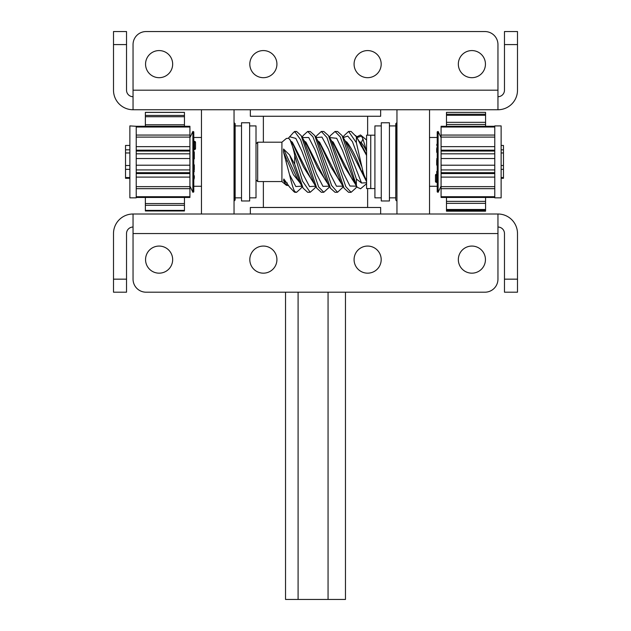 <?xml version="1.0" encoding="UTF-8"?>
<svg xmlns="http://www.w3.org/2000/svg" width="631" height="631" viewBox="0 0 631 631"><rect width="100%" height="100%" fill="white"/><g stroke="black" fill="none" stroke-linecap="round" stroke-linejoin="round"><path stroke-width="0.95" d="M441.077 137.692L438.111 131.429L438.111 192.321L441.077 186.058M438.111 131.429L437.22 131.855L437.22 191.895L438.111 192.321M437.22 147.473L436.699 148.774L437.22 146.558M437.22 143.568L436.699 144.956L437.22 143.955M436.699 148.774L436.699 152.339L437.22 151.842M437.22 159.682L436.699 160.171L436.699 165.006L437.22 165.614M437.22 152.402L436.699 152.339M437.22 145.43L436.699 145.248M437.22 173.178L436.699 172.571L437.22 177.193M437.22 172.484L436.699 172.571L436.699 171.411L437.22 171.34M436.699 160.171L437.22 158.136M437.22 158.823L436.699 158.744M494.775 197.842L494.775 125.908L501.132 125.908L501.132 197.842L494.775 197.842M193.78 142.393L194.474 142.393L194.474 141.352L193.78 141.352M193.78 148.514L194.474 148.514L194.474 142.393L195.515 142.393A1.041 1.041 0 0 0 194.474 141.352A1.041 1.041 0 0 1 195.515 142.393L195.515 148.514A1.041 1.041 0 0 1 194.474 149.563L194.474 148.514L195.515 148.514A1.041 1.041 0 0 1 194.474 149.563L193.78 149.563M250.341 109.747L250.341 116.262L380.659 116.262L380.659 109.747M429.53 109.747L429.53 214.004L396.954 214.004L396.954 109.747L497.954 109.747L497.954 44.58L497.954 90.194L133.046 90.194L133.046 109.747L201.47 109.747L201.47 214.004L234.046 214.004L234.046 109.747L201.47 109.747M436.699 174.188L436.526 174.188A1.041 1.041 0 0 0 435.485 175.229L435.485 181.357L436.526 181.357L436.526 175.229L435.485 175.229A1.041 1.041 0 0 1 436.526 174.188L436.699 175.229M437.22 181.357L436.526 181.357L436.526 182.398L437.22 182.398M436.526 182.398A1.041 1.041 0 0 1 435.485 181.357A1.041 1.041 0 0 0 436.526 182.398M145.359 115.426L184.449 115.426L184.449 112.35L145.359 112.35L145.359 126.287M145.359 197.464L145.359 210.975L184.449 210.975L184.449 197.464M145.359 124.764L184.449 124.764L184.449 116.719L145.359 116.719M184.449 112.421L145.359 112.421M145.359 210.407L184.449 210.407M145.359 203.568L184.449 203.568M184.449 115.426L184.449 116.719M184.449 124.764L184.449 126.287M145.359 205.32L184.449 205.32M446.472 114.227L485.57 114.227L485.57 112.365L446.472 112.365L446.472 126.287M446.472 210.32L446.472 211.188L485.57 211.188L485.57 210.32L446.472 210.32L446.472 209.492L485.57 209.492L485.57 197.464M446.472 197.464L446.472 209.492M485.57 126.287L485.57 124.488L446.472 124.488M446.472 122.327L485.57 122.327L485.57 115.276L446.472 115.276M446.472 201.368L485.57 201.368M485.57 209.492L485.57 210.32M485.57 114.227L485.57 115.276M485.57 122.327L485.57 124.488M446.472 203.34L485.57 203.34M234.322 200.871L234.322 122.879L235.142 123.7L235.142 200.051L234.046 200.871M241.507 200.974L241.507 122.777L249.647 122.777L249.647 200.974L241.507 200.974M249.647 125.908L256.012 125.908L256.012 197.842L249.647 197.842M129.868 145.453L125.53 145.453L125.53 177.556L129.868 177.556M501.132 149.823L503.467 149.823L503.467 152.962L501.132 152.962M125.53 149.823L129.868 149.823M129.868 152.962L125.53 152.962M503.467 149.823L503.467 145.453L501.132 145.453M501.132 165.511L503.467 165.511L503.467 152.962M125.53 165.511L129.868 165.511M503.467 165.511L503.467 178.289L501.132 178.289M125.53 177.556L125.53 178.289L129.868 178.289M501.132 177.556L503.467 177.556M503.467 169.36L501.132 169.36M129.868 169.36L125.53 169.36M503.467 178.273L501.132 178.273M129.868 178.273L125.53 178.273M396.607 200.871L395.779 200.051L395.779 123.7L396.607 122.879L396.954 200.871M256.012 144.491L256.012 160.211M257.677 142.196L257.677 181.554L281.915 181.554L281.915 142.196L257.677 142.196L256.012 143.86M286.237 138.583L288.541 138.157L290.055 139.956M294.709 132.163L294.701 131.54L293.573 132.4L288.485 138.126M345.394 141.17L346.861 142.101C351.656 148.175 356.452 157.711 361.248 170.701L366.572 180.214C365.365 178.652 364.166 175.741 362.959 171.482L361.248 170.701M361.524 182.998L366.579 182.745L366.579 181.641L347.965 145.114L344.731 140.098L361.524 182.998L356.365 178.999L356.365 185.482L357.225 187.304L360.601 188.732M366.579 181.641L366.579 180.087M290.804 141.17L292.271 142.101L310.925 178.668L314.159 183.7L301.839 151.069L295.829 138.41L289.55 136.738M313.465 182.572L303.535 167.057L293.376 145.122L290.134 140.09L302.927 173.99L309.553 186.595L315.618 186.169M331.764 141.178L333.215 142.101L351.869 178.668L355.072 183.645L342.546 150.43L336.67 138.276L329.603 137.574M354.417 182.58L344.092 166.134L334.272 145.051L331.07 140.05L343.611 173.32L349.953 186.027L356.57 186.161M344.037 135.673L348.612 131.437L356.365 142.709L356.365 136.753L366.579 155.423L366.579 151.337C364.813 147.567 363.038 144.712 361.248 142.772L359.047 141.186M366.579 154.666L361.595 145.091L358.345 140.035L361.524 146.573M302.304 137.582L308.709 137.503L314.948 149.634L327.805 183.684L324.563 178.668L305.925 142.101L304.465 141.178M327.103 182.572L317.385 167.507L306.981 145.059L303.787 140.074L316.51 173.833L322.962 186.358L329.272 186.161M315.95 137.59L321.936 137.077L328.357 148.979L341.426 183.645L338.208 178.652L319.57 142.101L318.095 141.17M340.764 182.58L330.652 166.631L320.658 145.106L317.409 140.058L330.171 173.833L336.489 186.224L342.917 186.153M366.579 141.005L366.579 142.109M366.579 151.337L362.959 138.93L361.5 136.115L360.53 134.963L357.051 136.753M256.012 174.653L256.012 177.926M356.365 142.709L362.959 171.482M256.012 179.709L256.012 179.251M294.709 155.392L294.701 164.17L303.132 188.164L307.676 192.289L310.184 192.281L302.572 181.231L294.709 155.392C293.431 148.127 290.213 139.175 289.55 139.167M329.437 137.298L330.447 135.547L335.037 131.477L340.259 136.88L345.528 151.211L356.365 185.482M356.365 178.999L342.112 135.626L337.546 131.477L335.037 131.477M315.784 186.445L314.806 188.156L310.184 192.281M294.701 164.17L289.55 154.91L300.514 183.684L303.132 188.164M294.701 131.54L300.608 139.719L316.738 188.125L321.305 192.281L323.806 192.274L318.623 186.918L301.192 135.657L296.57 131.445L294.709 131.445M356.365 136.753L351.104 131.445L348.612 131.437M328.759 187.644L323.806 192.274M361.5 166.04L352.437 141.667L347.752 136.067L343.24 137.597M356.901 137.597L361.5 136.115M335.037 192.281L330.439 188.204L317.929 150.202L312.937 136.817L307.676 131.469L303.14 135.57L302.146 137.306M342.341 187.722L337.546 192.274L331.598 185.49L314.798 135.602L310.184 131.461L307.676 131.461M288.541 185.593L286.435 185.34L281.915 181.554M299.828 182.58L293.478 174.803L283.54 152.11L283.548 149.019L289.55 154.91M283.54 152.11L289.55 174.708L295.844 186.531L301.973 186.153M293.817 191.532L289.55 187.013L283.855 178.999M341.426 183.645L344.053 188.125L326.968 137.542L321.313 131.469L316.762 135.602L315.784 137.306M356.728 186.437L355.742 188.164L351.104 192.305L348.612 192.313L344.045 188.125M302.146 186.445L301.2 188.093L296.578 192.313L294.709 191.579L294.716 192.218M351.104 192.305L345.796 186.634L328.475 135.602L323.806 131.477L321.313 131.469M289.55 174.708C291.128 181.113 292.737 187.762 294.709 191.579M287.247 182.88L286.237 185.167L283.54 180.513L283.847 178.999M283.548 149.019L297.28 178.66L300.506 183.684M283.54 180.513L286.356 182.651M374.917 135.184L370.744 135.184L370.744 188.566L366.579 188.566L366.579 135.184L370.744 135.184L370.744 188.566L374.917 188.566M381.274 125.908L374.917 125.908L374.917 197.842L381.274 197.842M381.274 160.747L381.274 122.777L389.422 122.777L389.422 200.974L381.274 200.974L381.274 160.747M328.057 292.2L328.057 599.45L345.465 599.45L345.465 292.2L484.923 292.2L146.076 292.2A13.03 13.03 0 0 1 133.046 279.162L133.046 233.549L133.046 279.162M298.092 292.2L298.092 599.45L328.057 599.45M298.092 599.45L285.535 599.45L285.535 292.2L146.076 292.2M136.225 197.464L189.923 197.464L189.923 126.287L136.225 126.287L136.225 197.842L129.868 197.842L129.868 125.908L136.225 126.287M189.923 196.722L136.225 196.722M189.923 188.669L136.225 188.669M189.923 177.106L136.225 177.106M136.225 186.642L189.923 186.642M189.923 172.697L136.225 172.697M136.225 169.928L189.923 169.928M189.923 153.822L136.225 153.822M136.225 151.054L189.923 151.054M136.225 146.644L189.923 146.644M189.923 137.108L136.225 137.108M136.225 135.073L189.923 135.073M189.923 127.028L136.225 127.028M189.923 186.058L192.889 192.321L192.889 131.429L189.923 137.692M192.889 192.321L193.78 191.895L193.78 131.855L192.889 131.429M193.78 179.354L194.301 177.926L194.301 175.757L193.78 176.696M193.78 170.394L194.301 169.455L194.301 164.857L193.78 164.754M193.78 156.441L194.301 156.543L194.301 152.213L193.78 151.132M193.78 145.666L194.301 146.755L194.301 145.225M193.78 146.905L194.301 146.755M193.78 156.559L194.301 156.543L194.301 158.886L193.78 158.988M193.78 175.631L194.301 175.757M194.301 169.455L193.78 172.618M194.301 177.926L193.78 179.953M193.78 171.387L194.301 171.537M193.78 158.87L194.301 158.886M354.078 64.133A13.551 13.551 0 0 0 367.628 77.684A13.551 13.551 0 0 0 381.187 64.133A13.551 13.551 0 0 0 367.628 50.575A13.551 13.551 0 0 0 354.078 64.133M249.813 64.133A13.551 13.551 0 0 0 263.372 77.684A13.551 13.551 0 0 0 276.922 64.133A13.551 13.551 0 0 0 263.372 50.575A13.551 13.551 0 0 0 249.813 64.133M145.556 64.133A13.551 13.551 0 0 0 159.115 77.684A13.551 13.551 0 0 0 172.665 64.133A13.551 13.551 0 0 0 159.115 50.575A13.551 13.551 0 0 0 145.556 64.133M458.335 64.133A13.551 13.551 0 0 0 471.885 77.684A13.551 13.551 0 0 0 485.444 64.133A13.551 13.551 0 0 0 471.885 50.575A13.551 13.551 0 0 0 458.335 64.133M234.046 109.747L396.954 109.747M497.954 96.709A6.515 6.515 0 0 0 504.469 90.194L504.469 44.58L517.499 44.58L517.499 90.194A19.545 19.545 0 0 1 497.954 109.747M133.046 109.747A19.545 19.545 0 0 1 113.501 90.194L113.501 31.55L126.531 31.55L126.531 44.58L113.501 44.58M517.499 44.58L517.499 31.55L504.469 31.55L504.469 44.58M133.046 44.58L133.046 90.194L133.046 44.58A13.03 13.03 0 0 1 146.076 31.55L484.923 31.55A13.03 13.03 0 0 1 497.954 44.58M126.531 44.58L126.531 90.194A6.515 6.515 0 0 0 133.046 96.709M146.076 31.55L484.923 31.55M276.922 259.617A13.551 13.551 0 0 0 263.372 246.066A13.551 13.551 0 0 0 249.813 259.617A13.551 13.551 0 0 0 263.372 273.168A13.551 13.551 0 0 0 276.922 259.617M381.187 259.617A13.551 13.551 0 0 0 367.628 246.066A13.551 13.551 0 0 0 354.078 259.617A13.551 13.551 0 0 0 367.628 273.168A13.551 13.551 0 0 0 381.187 259.617M485.444 259.617A13.551 13.551 0 0 0 471.885 246.066A13.551 13.551 0 0 0 458.335 259.617A13.551 13.551 0 0 0 471.885 273.168A13.551 13.551 0 0 0 485.444 259.617M172.665 259.617A13.551 13.551 0 0 0 159.115 246.066A13.551 13.551 0 0 0 145.556 259.617A13.551 13.551 0 0 0 159.115 273.168A13.551 13.551 0 0 0 172.665 259.617M201.47 214.004L133.046 214.004L133.046 233.549L497.954 233.549L497.954 214.004L429.53 214.004M396.954 214.004L234.046 214.004M133.046 227.034A6.515 6.515 0 0 0 126.531 233.549L126.531 279.162L113.501 279.162L113.501 233.549A19.545 19.545 0 0 1 133.046 214.004M497.954 214.004A19.545 19.545 0 0 1 517.499 233.549L517.499 292.2L504.469 292.2L504.469 279.162L517.499 279.162M113.501 279.162L113.501 292.2L126.531 292.2L126.531 279.162M497.954 279.162L497.954 233.549L497.954 279.162A13.03 13.03 0 0 1 484.923 292.2M504.469 279.162L504.469 233.549A6.515 6.515 0 0 0 497.954 227.034M367.628 188.566L367.628 207.465L263.372 207.465L263.372 181.554M441.077 127.028L441.077 135.073L494.775 135.073L494.775 127.028L441.077 127.028L441.077 126.287L494.775 126.287M441.077 135.073L441.077 197.464L494.775 197.464L441.077 197.464M441.077 196.722L494.775 196.722L494.775 188.669L441.077 188.669M441.077 146.644L494.775 146.644L494.775 137.108L441.077 137.108M441.077 151.054L494.775 151.054L494.775 150.186L441.077 150.186M441.077 158.539L494.775 158.539L494.775 153.822L441.077 153.822M441.077 169.928L494.775 169.928L494.775 165.212L441.077 165.212M441.077 173.564L494.775 173.564L494.775 172.697L441.077 172.697M441.077 186.642L494.775 186.642L494.775 177.106L441.077 177.106M380.659 214.004L380.659 207.489L250.341 207.489L250.341 214.004M361.248 142.772L362.959 138.93M286.237 161.11L287.247 160.708M241.507 197.842L235.142 197.842M241.507 125.908L235.142 125.908M429.53 186.271L437.22 186.271M429.53 137.479L437.22 137.479M201.47 137.479L193.78 137.479M201.47 186.271L193.78 186.271M281.915 142.196L286.435 138.402M294.172 131.911L294.701 131.469M366.579 183.716L360.53 188.787M366.579 140.035L360.53 134.955M257.677 181.554L256.012 179.882M342.112 135.626L344.731 140.098M355.079 183.66L357.225 187.304M355.75 135.586L358.345 140.035M328.467 188.148L329.437 186.445M301.2 135.657L303.787 140.074M343.083 137.313L344.029 135.665M314.143 183.684L316.746 188.117M327.828 183.724L330.439 188.204M356.728 137.306L357.225 136.446M335.037 192.274L337.546 192.274M342.112 188.117L343.083 186.429M314.806 135.594L317.409 140.058M293.596 191.351L294.709 192.289L296.578 192.313M328.467 135.602L331.07 140.05M395.779 125.908L389.422 125.908M395.779 197.842L389.422 197.842M189.923 173.564L136.225 173.564M189.923 165.212L136.225 165.212M189.923 158.539L136.225 158.539M189.923 150.186L136.225 150.186M263.372 116.262L263.372 142.196M367.628 116.262L367.628 135.184"/></g></svg>
